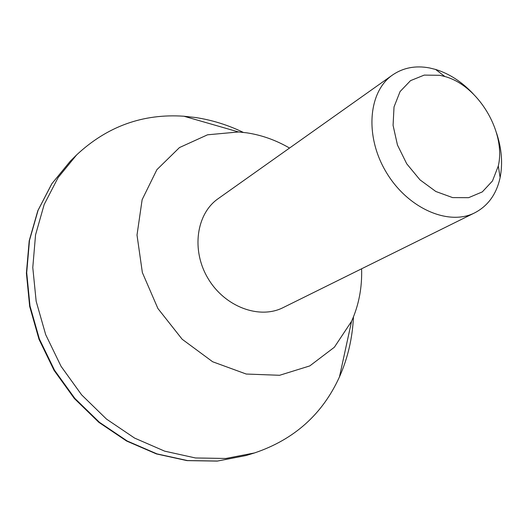 <?xml version="1.0" encoding="UTF-8"?>
<svg xmlns="http://www.w3.org/2000/svg" width="528" height="528" viewBox="0 0 528 528"><rect width="100%" height="100%" fill="white"/><g stroke="black" fill="none" stroke-linecap="round" stroke-linejoin="round"><path stroke-width="0.79" d="M439.864 75.306L444.88 76.52C478.361 85.523 506.266 132.264 498.293 166.01L492.479 180.952L482.308 191.895L468.6 197.683L452.602 197.597L435.831 191.492L419.991 179.85L406.732 163.799L397.445 144.982L393.076 125.354L394.027 106.933L400.085 91.549L410.533 80.632L424.248 75.095L439.864 75.306M496.505 132.924C501.699 148.54 502.9 163.416 500.122 177.553C496.531 194.073 488.09 205.821 474.797 212.797C448.655 226.268 407.656 208.435 386.232 172.214C364.518 136.165 368.28 91.615 392.542 74.996C403.234 67.69 415.549 65.34 429.495 67.94L435.58 69.439C449.348 73.696 461.868 81.814 473.147 93.799M353.443 316.945C352.486 338.072 347.833 358.043 339.478 376.867C322.529 414.19 294.215 439.547 254.542 452.932L225.806 458.476L195.485 457.967L164.67 451.156L134.594 438.082L106.504 419.1L81.622 394.858L61.057 366.313L45.692 334.66L36.161 301.257L32.782 267.524L35.554 234.841L44.18 204.494L58.126 177.553L76.639 154.895C107.257 126.324 143.009 113.441 183.909 116.233L195.459 117.506C211.966 120.014 227.905 124.971 243.276 132.383M361.607 268.792C362.182 287.595 358.835 305.105 351.562 321.314L334.349 347.252L309.791 365.911L279.602 375.289L246.22 374.035L212.645 361.759L182.167 339.247L157.905 308.504L142.362 272.56L137.009 235.046L142.138 199.67L156.882 169.686L179.461 147.569L207.537 134.805L238.537 131.96L246.721 132.825C261.604 135.049 275.873 140.125 289.535 148.051M474.797 212.797L283.18 307.586C259.472 319.684 224.849 306.92 208.091 278.546C191.07 250.325 196.264 213.794 218.17 198.667L392.542 74.996M70.33 161.139L51.777 183.817L37.838 210.665L29.205 240.801L26.4 273.134L29.674 306.425L39.019 339.326L54.113 370.451L74.349 398.515L98.875 422.354L126.614 441.038L156.413 453.915L187.031 460.621L217.285 461.096L246.048 455.525L217.543 461.043L187.486 460.574L156.968 453.882L127.195 441.005L99.416 422.288L74.831 398.376L54.516 370.214L39.369 338.969L29.99 305.983L26.704 272.646L29.495 240.332L38.089 210.296L51.942 183.612L70.33 161.139L76.639 154.895M444.88 76.52L435.58 69.439M498.293 166.01L500.122 177.553M246.048 455.525L254.542 452.932M238.537 131.96L183.909 116.233M351.562 321.314L339.478 376.867"/></g></svg>
